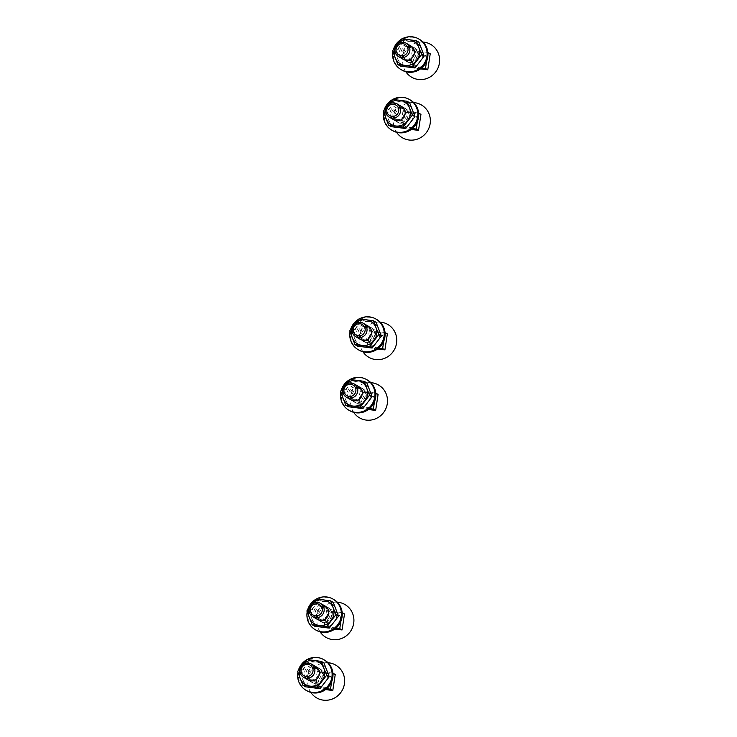 <?xml version="1.0" encoding="UTF-8"?>
<svg xmlns="http://www.w3.org/2000/svg" width="737" height="737" viewBox="0 0 737 737"><rect width="100%" height="100%" fill="white"/><g stroke="black" fill="none" stroke-linecap="round" stroke-linejoin="round"><path stroke-width="0.55" stroke-dasharray="3.69 2.76" d="M401.287 108.311A6.449 6.218 -59.9 0 0 397.086 120.232A6.449 6.218 -59.9 0 0 406.216 116.649A6.449 6.218 -59.9 0 0 401.287 108.311M401.757 107.243A7.692 7.425 -59.9 0 0 393.19 113.867A7.692 7.425 -59.9 0 0 399.436 122.388A7.692 7.425 -59.9 0 0 408.003 115.764A7.692 7.425 -59.9 0 0 401.757 107.243M398.929 106.948A6.449 6.218 -59.9 0 0 394.728 118.869A6.449 6.218 -59.9 0 0 403.858 115.276A6.449 6.218 -59.9 0 0 398.929 106.948M391.789 118.031A7.692 7.425 120.1 0 1 399.003 105.575M409.671 102.784L402.568 101.946A13.082 12.63 120.1 0 1 410.518 122.646A13.082 12.63 120.1 0 1 388.712 119.855A13.082 12.63 120.1 0 1 402.568 101.946L395.133 100.923L385.893 112.862L391.19 126.663M385.893 112.862L383.304 111.361M387.598 105.502A13.082 12.63 -59.9 0 0 386.05 108.182M386.971 106.321L387.579 105.529M395.133 100.923L392.535 99.421M410.546 47.758A6.449 6.218 -59.9 0 0 406.354 59.679A6.449 6.218 -59.9 0 0 415.484 56.086A6.449 6.218 -59.9 0 0 410.546 47.758M411.025 46.689A7.692 7.425 -59.9 0 0 402.457 53.313A7.692 7.425 -59.9 0 0 408.703 61.825A7.692 7.425 -59.9 0 0 417.271 55.211A7.692 7.425 -59.9 0 0 411.025 46.689M408.197 46.394A6.449 6.218 -59.9 0 0 403.996 58.306A6.449 6.218 -59.9 0 0 413.125 54.722A6.449 6.218 -59.9 0 0 408.197 46.394M401.057 57.477A7.692 7.425 120.1 0 1 408.27 45.021M418.938 42.23L411.836 41.392A13.082 12.63 120.1 0 1 419.777 62.092A13.082 12.63 120.1 0 1 397.971 59.301A13.082 12.63 120.1 0 1 411.836 41.392L404.401 40.369L395.161 52.309L400.458 66.1M395.161 52.309L392.572 50.807M396.865 44.948A13.082 12.63 -59.9 0 0 395.318 47.629M396.239 45.768L396.838 44.975M404.401 40.369L401.803 38.868M392.6 130.633A17.697 17.08 120.1 0 1 385.258 109.85A17.697 17.08 120.1 0 1 404.125 97.91A17.697 17.08 120.1 0 1 410.334 100.002M401.785 107.022A7.923 7.646 120.1 0 1 407.856 117.266A7.923 7.646 120.1 0 1 396.626 121.679A7.923 7.646 120.1 0 1 401.785 107.022M400.274 123.116A7.923 7.646 -59.9 0 0 405.433 108.459A7.923 7.646 -59.9 0 0 394.203 112.872A7.923 7.646 -59.9 0 0 400.274 123.116M384.097 110.228A17.697 17.08 -59.9 0 0 383.618 112.273M401.868 70.079A17.697 17.08 120.1 0 1 394.525 49.296A17.697 17.08 120.1 0 1 413.393 37.357A17.697 17.08 120.1 0 1 419.602 39.448M411.053 46.459A7.923 7.646 120.1 0 1 417.124 56.712A7.923 7.646 120.1 0 1 405.894 61.116A7.923 7.646 120.1 0 1 411.053 46.459M409.542 62.562A7.923 7.646 -59.9 0 0 414.701 47.905A7.923 7.646 -59.9 0 0 403.471 52.309A7.923 7.646 -59.9 0 0 409.542 62.562M393.365 49.674A17.697 17.08 -59.9 0 0 392.885 51.719M410.758 112.457A7.692 7.425 120.1 0 1 416.645 122.406A7.692 7.425 120.1 0 1 405.746 126.69A7.692 7.425 120.1 0 1 410.758 112.457M412.388 128.551L400.541 127.031L402.835 128.367L405.286 112.346L402.992 111.02L418.616 113.019M405.286 112.346L420.956 114.355M411.264 129.445L402.835 128.367M402.992 111.02L400.541 127.031M418.634 113.194L417.335 121.669M396.543 132.282A18.959 18.305 120.1 0 1 393.641 119.025A18.959 18.305 120.1 0 1 413.715 102.6M420.026 51.903A7.692 7.425 120.1 0 1 425.912 61.853A7.692 7.425 120.1 0 1 415.014 66.127A7.692 7.425 120.1 0 1 420.026 51.903M421.647 67.997L409.809 66.477L412.103 67.804L414.553 51.793L412.259 50.466L427.884 52.465M414.553 51.793L430.224 53.792M420.532 68.882L412.103 67.804M412.259 50.466L409.809 66.477M427.902 52.64L426.603 61.116M405.801 71.719A18.959 18.305 120.1 0 1 402.909 58.463A18.959 18.305 120.1 0 1 422.983 42.046M358.431 388.381A6.449 6.218 -59.9 0 0 354.23 400.302A6.449 6.218 -59.9 0 0 363.359 396.718A6.449 6.218 -59.9 0 0 358.431 388.381M358.901 387.312A7.692 7.425 -59.9 0 0 350.333 393.936A7.692 7.425 -59.9 0 0 356.579 402.457A7.692 7.425 -59.9 0 0 365.147 395.833A7.692 7.425 -59.9 0 0 358.901 387.312M356.072 387.017A6.449 6.218 -59.9 0 0 351.871 398.938A6.449 6.218 -59.9 0 0 361.001 395.354A6.449 6.218 -59.9 0 0 356.072 387.017M348.933 398.1A7.692 7.425 120.1 0 1 356.146 385.644M366.814 382.853L359.711 382.015A13.082 12.63 120.1 0 1 367.662 402.715A13.082 12.63 120.1 0 1 345.856 399.924A13.082 12.63 120.1 0 1 359.711 382.015L352.277 380.992L343.037 392.932L348.334 406.732M343.037 392.932L340.448 391.43M344.115 386.391L344.713 385.598A13.082 12.63 -59.9 0 0 343.193 388.252M352.277 380.992L349.679 379.491M367.689 327.827A6.449 6.218 -59.9 0 0 363.498 339.748A6.449 6.218 -59.9 0 0 372.627 336.155A6.449 6.218 -59.9 0 0 367.689 327.827M368.168 326.758A7.692 7.425 -59.9 0 0 359.601 333.382A7.692 7.425 -59.9 0 0 365.847 341.904A7.692 7.425 -59.9 0 0 374.414 335.28A7.692 7.425 -59.9 0 0 368.168 326.758M365.34 326.463A6.449 6.218 -59.9 0 0 361.139 338.384A6.449 6.218 -59.9 0 0 370.269 334.791A6.449 6.218 -59.9 0 0 365.34 326.463M358.2 337.546A7.692 7.425 120.1 0 1 365.414 325.091M376.082 322.299L368.979 321.461A13.082 12.63 120.1 0 1 376.92 342.161A13.082 12.63 120.1 0 1 355.114 339.37A13.082 12.63 120.1 0 1 368.979 321.461L361.545 320.438L352.304 332.378L357.602 346.169M352.304 332.378L349.716 330.876M354.009 325.017A13.082 12.63 -59.9 0 0 352.461 327.698M353.382 325.837L353.981 325.045M361.545 320.438L358.947 318.937M349.743 410.702A17.697 17.08 120.1 0 1 342.401 389.919A17.697 17.08 120.1 0 1 361.268 377.98A17.697 17.08 120.1 0 1 367.477 380.071M358.928 387.091A7.923 7.646 120.1 0 1 364.999 397.335A7.923 7.646 120.1 0 1 353.769 401.748A7.923 7.646 120.1 0 1 358.928 387.091M357.417 403.185A7.923 7.646 -59.9 0 0 362.576 388.528A7.923 7.646 -59.9 0 0 351.346 392.941A7.923 7.646 -59.9 0 0 357.417 403.185M341.24 390.297A17.697 17.08 -59.9 0 0 340.761 392.342M359.011 350.149A17.697 17.08 120.1 0 1 351.669 329.365A17.697 17.08 120.1 0 1 370.536 317.426A17.697 17.08 120.1 0 1 376.745 319.517M368.196 326.537A7.923 7.646 120.1 0 1 374.267 336.781A7.923 7.646 120.1 0 1 363.037 341.185A7.923 7.646 120.1 0 1 368.196 326.537M366.685 342.631A7.923 7.646 -59.9 0 0 371.844 327.974A7.923 7.646 -59.9 0 0 360.614 332.387A7.923 7.646 -59.9 0 0 366.685 342.631M350.508 329.743A17.697 17.08 -59.9 0 0 350.029 331.788M367.901 392.526A7.692 7.425 120.1 0 1 373.788 402.476A7.692 7.425 120.1 0 1 362.89 406.76A7.692 7.425 120.1 0 1 367.901 392.526M369.532 408.62L357.685 407.1L359.978 408.436L362.429 392.416L360.135 391.089L375.759 393.088M362.429 392.416L378.099 394.424M368.408 409.514L359.978 408.436M360.135 391.089L357.685 407.1M375.778 393.263L374.479 401.739M353.677 412.352A18.959 18.305 120.1 0 1 350.784 399.095A18.959 18.305 120.1 0 1 370.858 382.669M377.169 331.972A7.692 7.425 120.1 0 1 383.056 341.922A7.692 7.425 120.1 0 1 372.157 346.206A7.692 7.425 120.1 0 1 377.169 331.972M378.79 348.067L366.952 346.547L369.246 347.873L371.697 331.862L369.403 330.535L385.027 332.534M371.697 331.862L387.367 333.861M377.676 348.96L369.246 347.873M369.403 330.535L366.952 346.547M385.046 332.709L383.747 341.185M362.945 351.789A18.959 18.305 120.1 0 1 360.052 338.532A18.959 18.305 120.1 0 1 380.126 322.115M315.574 668.45A6.449 6.218 -59.9 0 0 311.373 680.371A6.449 6.218 -59.9 0 0 320.503 676.787A6.449 6.218 -59.9 0 0 315.574 668.45M316.044 667.381A7.692 7.425 -59.9 0 0 307.476 674.005A7.692 7.425 -59.9 0 0 313.722 682.526A7.692 7.425 -59.9 0 0 322.29 675.903A7.692 7.425 -59.9 0 0 316.044 667.381M313.216 667.086A6.449 6.218 -59.9 0 0 309.015 679.007A6.449 6.218 -59.9 0 0 318.144 675.424A6.449 6.218 -59.9 0 0 313.216 667.086M306.076 678.169A7.692 7.425 120.1 0 1 313.289 665.723M323.958 662.922L316.855 662.084A13.082 12.63 120.1 0 1 324.805 682.784A13.082 12.63 120.1 0 1 302.999 679.993A13.082 12.63 120.1 0 1 316.855 662.084L309.42 661.061L300.18 673.001L305.477 686.801M300.18 673.001L297.591 671.499M301.884 665.64A13.082 12.63 -59.9 0 0 300.337 668.321M301.258 666.46L301.857 665.668M309.42 661.061L306.822 659.56M324.833 607.896A6.449 6.218 -59.9 0 0 320.641 619.817A6.449 6.218 -59.9 0 0 329.771 616.224A6.449 6.218 -59.9 0 0 324.833 607.896M325.303 606.827A7.692 7.425 -59.9 0 0 316.744 613.451A7.692 7.425 -59.9 0 0 322.99 621.973A7.692 7.425 -59.9 0 0 331.558 615.349A7.692 7.425 -59.9 0 0 325.303 606.827M322.484 606.533A6.449 6.218 -59.9 0 0 318.283 618.454A6.449 6.218 -59.9 0 0 327.412 614.861A6.449 6.218 -59.9 0 0 322.484 606.533M315.344 617.615A7.692 7.425 120.1 0 1 322.557 605.16M333.225 602.369L326.113 601.53A13.082 12.63 120.1 0 1 334.064 622.231A13.082 12.63 120.1 0 1 312.258 619.439A13.082 12.63 120.1 0 1 326.113 601.53L318.688 600.508L309.448 612.447L314.745 626.238M309.448 612.447L306.859 610.945M311.152 605.086A13.082 12.63 -59.9 0 0 309.604 607.767M310.526 605.906L311.125 605.114M318.688 600.508L316.09 599.006M306.887 690.772A17.697 17.08 120.1 0 1 299.544 669.988A17.697 17.08 120.1 0 1 318.412 658.049A17.697 17.08 120.1 0 1 324.621 660.14M316.072 667.16A7.923 7.646 120.1 0 1 322.143 677.404A7.923 7.646 120.1 0 1 310.913 681.817A7.923 7.646 120.1 0 1 316.072 667.16M314.561 683.254A7.923 7.646 -59.9 0 0 319.72 668.597A7.923 7.646 -59.9 0 0 308.49 673.01A7.923 7.646 -59.9 0 0 314.561 683.254M298.384 670.366A17.697 17.08 -59.9 0 0 297.905 672.411M316.155 630.218A17.697 17.08 120.1 0 1 308.812 609.435A17.697 17.08 120.1 0 1 327.679 597.495A17.697 17.08 120.1 0 1 333.889 599.586M325.339 606.606A7.923 7.646 120.1 0 1 331.41 616.851A7.923 7.646 120.1 0 1 320.18 621.254A7.923 7.646 120.1 0 1 325.339 606.606M323.829 622.701A7.923 7.646 -59.9 0 0 328.988 608.043A7.923 7.646 -59.9 0 0 317.758 612.456A7.923 7.646 -59.9 0 0 323.829 622.701M307.651 609.812A17.697 17.08 -59.9 0 0 307.172 611.857M325.045 672.595A7.692 7.425 120.1 0 1 330.931 682.545A7.692 7.425 120.1 0 1 320.033 686.829A7.692 7.425 120.1 0 1 325.045 672.595M326.675 688.69L314.828 687.17L317.122 688.505L319.572 672.485L317.279 671.158L332.903 673.157M319.572 672.485L335.243 674.493M325.551 689.583L317.122 688.505M317.279 671.158L314.828 687.17M332.921 673.332L331.622 681.808M310.821 692.421A18.959 18.305 120.1 0 1 307.928 679.164A18.959 18.305 120.1 0 1 328.002 662.738M334.312 612.042A7.692 7.425 120.1 0 1 340.199 621.991A7.692 7.425 120.1 0 1 329.301 626.275A7.692 7.425 120.1 0 1 334.312 612.042M335.934 628.136L324.096 626.616L326.39 627.942L328.84 611.931L326.546 610.604L342.171 612.604M328.84 611.931L344.511 613.939M334.819 629.029L326.39 627.942M326.546 610.604L324.096 626.616M342.189 612.779L340.89 621.254M320.088 631.858A18.959 18.305 120.1 0 1 317.196 618.601A18.959 18.305 120.1 0 1 337.27 602.184M397.086 120.232L394.728 118.869M403.544 109.076L401.186 107.713M406.354 59.679L403.996 58.306M412.812 48.522L410.454 47.159M404.567 107.952L405.433 108.459M396.626 121.679L397.492 122.176M413.835 47.398L414.701 47.905M405.894 61.116L406.76 61.622M413.457 113.369L401.527 106.469M405.746 126.69L393.816 119.781M422.725 52.815L410.795 45.906M415.014 66.127L403.084 59.227M354.23 400.302L351.871 398.938M360.688 389.145L358.329 387.782M363.498 339.748L361.139 338.384M369.956 328.591L367.597 327.228M361.71 388.031L362.576 388.528M353.769 401.748L354.635 402.245M370.978 327.468L371.844 327.974M363.037 341.185L363.903 341.692M370.6 393.438L358.67 386.538M362.89 406.76L350.959 399.85M379.868 332.884L367.938 325.975M372.157 346.206L360.227 339.296M311.373 680.371L309.015 679.007M317.831 669.214L315.473 667.851M320.641 619.817L318.283 618.454M327.099 608.661L324.741 607.297M318.854 668.1L319.72 668.597M310.913 681.817L311.779 682.315M328.122 607.537L328.988 608.043M320.18 621.254L321.046 621.761M327.744 673.507L315.814 666.607M320.033 686.829L308.103 679.919M337.012 612.954L325.081 606.054M329.301 626.275L317.371 619.366"/><path stroke-width="1.11" d="M399.003 105.575A7.692 7.425 120.1 0 1 405.064 114.161A7.692 7.425 120.1 0 1 391.789 118.031M405.728 128.514L403.139 127.022L388.602 125.161L391.19 126.663L405.728 128.514L414.968 116.584L409.671 102.784L407.073 101.282L409.56 108.09A13.082 12.63 -59.9 0 0 399.647 100.26L407.073 101.282M388.602 125.161L383.304 111.361L386.971 106.321M414.968 116.584L412.379 115.083L403.139 127.022M386.05 108.182A13.082 12.63 -59.9 0 0 407.598 120.951A13.082 12.63 -59.9 0 0 409.56 108.09L412.379 115.083M387.754 105.299L392.535 99.421L399.647 100.26A13.082 12.63 -59.9 0 0 387.754 105.299M408.27 45.021A7.692 7.425 120.1 0 1 414.332 53.608A7.692 7.425 120.1 0 1 401.057 57.477M414.995 67.961L412.407 66.459L397.869 64.598L400.458 66.1L414.995 67.961L424.236 56.021L418.938 42.23L416.341 40.728L418.828 47.527A13.082 12.63 -59.9 0 0 408.915 39.697L416.341 40.728M397.869 64.598L392.572 50.807L396.239 45.768M424.236 56.021L421.647 54.529L412.407 66.459M395.318 47.629A13.082 12.63 -59.9 0 0 416.856 60.397A13.082 12.63 -59.9 0 0 418.828 47.527L421.647 54.529M397.022 44.736L401.803 38.868L408.915 39.697A13.082 12.63 -59.9 0 0 397.022 44.736M383.618 112.273A17.697 17.08 -59.9 0 0 391.725 130.136A17.697 17.08 -59.9 0 0 397.934 132.227A17.697 17.08 -59.9 0 0 416.801 120.288A17.697 17.08 -59.9 0 0 409.459 99.495A17.697 17.08 -59.9 0 0 403.259 97.404A17.697 17.08 -59.9 0 0 392.747 99.44M409.459 99.495L410.334 100.002A17.697 17.08 120.1 0 1 417.676 120.785A17.697 17.08 120.1 0 1 398.8 132.724A17.697 17.08 120.1 0 1 392.6 130.633L391.725 130.136M392.305 99.698A17.697 17.08 -59.9 0 0 384.097 110.228M392.885 51.719A17.697 17.08 -59.9 0 0 400.992 69.573A17.697 17.08 -59.9 0 0 407.202 71.673A17.697 17.08 -59.9 0 0 426.069 59.734A17.697 17.08 -59.9 0 0 418.727 38.941A17.697 17.08 -59.9 0 0 412.527 36.85A17.697 17.08 -59.9 0 0 402.015 38.886M418.727 38.941L419.602 39.448A17.697 17.08 120.1 0 1 426.944 60.231A17.697 17.08 120.1 0 1 408.068 72.171A17.697 17.08 120.1 0 1 401.868 70.079L400.992 69.573M401.573 39.144A17.697 17.08 -59.9 0 0 393.365 49.674M413.715 102.6A18.959 18.305 120.1 0 1 414.747 102.701A18.959 18.305 120.1 0 1 430.141 123.696A18.959 18.305 120.1 0 1 409.044 140.012A18.959 18.305 120.1 0 1 396.543 132.282M391.964 118.058A7.692 7.425 -59.9 0 0 396.976 103.825A7.692 7.425 -59.9 0 0 386.077 108.109A7.692 7.425 -59.9 0 0 391.964 118.058M391.844 116.345A6.154 5.942 120.1 0 1 386.851 109.527A6.154 5.942 120.1 0 1 393.696 104.23A6.154 5.942 120.1 0 1 398.699 111.047A6.154 5.942 120.1 0 1 391.844 116.345M418.616 113.019L420.956 114.355L418.505 130.366L411.264 129.445M418.505 130.366L416.212 129.039L412.388 128.551M417.335 121.669L416.212 129.039M422.983 42.046A18.959 18.305 120.1 0 1 424.015 42.147A18.959 18.305 120.1 0 1 439.409 63.133A18.959 18.305 120.1 0 1 418.303 79.458A18.959 18.305 120.1 0 1 405.801 71.719M401.232 57.504A7.692 7.425 -59.9 0 0 406.244 43.271A7.692 7.425 -59.9 0 0 395.336 47.555A7.692 7.425 -59.9 0 0 401.232 57.504M401.112 55.791A6.154 5.942 120.1 0 1 396.119 48.974A6.154 5.942 120.1 0 1 402.964 43.676A6.154 5.942 120.1 0 1 407.966 50.494A6.154 5.942 120.1 0 1 401.112 55.791M427.884 52.465L430.224 53.792L427.773 69.812L420.532 68.882M427.773 69.812L425.479 68.486L421.647 67.997M426.603 61.116L425.479 68.486M356.146 385.644A7.692 7.425 120.1 0 1 362.208 394.231A7.692 7.425 120.1 0 1 348.933 398.1M362.871 408.593L360.282 407.091L345.745 405.23L348.334 406.732L362.871 408.593L372.111 396.653L366.814 382.853L364.216 381.351L366.704 388.159A13.082 12.63 -59.9 0 0 356.791 380.329L364.216 381.351M345.745 405.23L340.448 391.43L344.115 386.391M372.111 396.653L369.523 395.152L360.282 407.091M343.193 388.252A13.082 12.63 -59.9 0 0 364.741 401.02A13.082 12.63 -59.9 0 0 366.704 388.159L369.523 395.152M344.898 385.368A13.082 12.63 -59.9 0 0 344.741 385.571L349.679 379.491L356.791 380.329A13.082 12.63 -59.9 0 0 344.898 385.368M365.414 325.091A7.692 7.425 120.1 0 1 371.476 333.677A7.692 7.425 120.1 0 1 358.2 337.546M372.139 348.03L369.55 346.528L355.013 344.667L357.602 346.169L372.139 348.03L381.379 336.09L376.082 322.299L373.484 320.798L375.971 327.597A13.082 12.63 -59.9 0 0 366.059 319.775L373.484 320.798M355.013 344.667L349.716 330.876L353.382 325.837M381.379 336.09L378.79 334.598L369.55 346.528M352.461 327.698A13.082 12.63 -59.9 0 0 374 340.466A13.082 12.63 -59.9 0 0 375.971 327.597L378.79 334.598M354.165 324.805L358.947 318.937L366.059 319.775A13.082 12.63 -59.9 0 0 354.165 324.805M340.761 392.342A17.697 17.08 -59.9 0 0 348.868 410.205A17.697 17.08 -59.9 0 0 355.077 412.296A17.697 17.08 -59.9 0 0 373.945 400.357A17.697 17.08 -59.9 0 0 366.602 379.573A17.697 17.08 -59.9 0 0 360.402 377.473A17.697 17.08 -59.9 0 0 349.891 379.518M366.602 379.573L367.477 380.071A17.697 17.08 120.1 0 1 374.82 400.864A17.697 17.08 120.1 0 1 355.943 412.794A17.697 17.08 120.1 0 1 349.743 410.702L348.868 410.205M349.449 379.767A17.697 17.08 -59.9 0 0 341.24 390.297M350.029 331.788A17.697 17.08 -59.9 0 0 358.136 349.642A17.697 17.08 -59.9 0 0 364.345 351.742A17.697 17.08 -59.9 0 0 383.212 339.803A17.697 17.08 -59.9 0 0 375.87 319.01A17.697 17.08 -59.9 0 0 369.67 316.919A17.697 17.08 -59.9 0 0 359.159 318.955M375.87 319.01L376.745 319.517A17.697 17.08 120.1 0 1 384.088 340.301A17.697 17.08 120.1 0 1 365.211 352.24A17.697 17.08 120.1 0 1 359.011 350.149L358.136 349.642M358.716 319.213A17.697 17.08 -59.9 0 0 350.508 329.743M370.858 382.669A18.959 18.305 120.1 0 1 371.89 382.77A18.959 18.305 120.1 0 1 387.284 403.765A18.959 18.305 120.1 0 1 366.188 420.081A18.959 18.305 120.1 0 1 353.677 412.352M349.108 398.127A7.692 7.425 -59.9 0 0 354.119 383.894A7.692 7.425 -59.9 0 0 343.221 388.178A7.692 7.425 -59.9 0 0 349.108 398.127M348.988 396.414A6.154 5.942 120.1 0 1 343.995 389.597A6.154 5.942 120.1 0 1 350.84 384.299A6.154 5.942 120.1 0 1 355.842 391.117A6.154 5.942 120.1 0 1 348.988 396.414M375.759 393.088L378.099 394.424L375.649 410.435L368.408 409.514M375.649 410.435L373.355 409.109L369.532 408.62M374.479 401.739L373.355 409.109M380.126 322.115A18.959 18.305 120.1 0 1 381.158 322.216A18.959 18.305 120.1 0 1 396.552 343.202A18.959 18.305 120.1 0 1 375.446 359.527A18.959 18.305 120.1 0 1 362.945 351.789M358.375 337.574A7.692 7.425 -59.9 0 0 363.387 323.34A7.692 7.425 -59.9 0 0 352.479 327.624A7.692 7.425 -59.9 0 0 358.375 337.574M358.256 335.86A6.154 5.942 120.1 0 1 353.263 329.043A6.154 5.942 120.1 0 1 360.107 323.746A6.154 5.942 120.1 0 1 365.11 330.563A6.154 5.942 120.1 0 1 358.256 335.86M385.027 332.534L387.367 333.861L384.917 349.882L377.676 348.96M384.917 349.882L382.623 348.555L378.79 348.067M383.747 341.185L382.623 348.555M313.289 665.723A7.692 7.425 120.1 0 1 319.351 674.3A7.692 7.425 120.1 0 1 306.076 678.169M320.015 688.662L317.426 687.16L302.889 685.299L305.477 686.801L320.015 688.662L329.255 676.723L323.958 662.922L321.36 661.421L323.847 668.229A13.082 12.63 -59.9 0 0 313.934 660.398L321.36 661.421M302.889 685.299L297.591 671.499L301.258 666.46M329.255 676.723L326.666 675.221L317.426 687.16M300.337 668.321A13.082 12.63 -59.9 0 0 321.885 681.089A13.082 12.63 -59.9 0 0 323.847 668.229L326.666 675.221M302.041 665.437L306.822 659.56L313.934 660.398A13.082 12.63 -59.9 0 0 302.041 665.437M322.557 605.16A7.692 7.425 120.1 0 1 328.619 613.746A7.692 7.425 120.1 0 1 315.344 617.615M329.282 628.099L326.694 626.597L312.156 624.746L314.745 626.238L329.282 628.099L338.523 616.169L333.225 602.369L330.627 600.867L333.115 607.666A13.082 12.63 -59.9 0 0 323.202 599.844L330.627 600.867M312.156 624.746L306.859 610.945L310.526 605.906M338.523 616.169L335.934 614.667L326.694 626.597M309.604 607.767A13.082 12.63 -59.9 0 0 331.143 620.536A13.082 12.63 -59.9 0 0 333.115 607.666L335.934 614.667M311.309 604.884L316.09 599.006L323.202 599.844A13.082 12.63 -59.9 0 0 311.309 604.884M297.905 672.411A17.697 17.08 -59.9 0 0 306.012 690.274A17.697 17.08 -59.9 0 0 312.221 692.365A17.697 17.08 -59.9 0 0 331.088 680.426A17.697 17.08 -59.9 0 0 323.746 659.643A17.697 17.08 -59.9 0 0 317.546 657.542A17.697 17.08 -59.9 0 0 307.034 659.587M323.746 659.643L324.621 660.14A17.697 17.08 120.1 0 1 331.963 680.933A17.697 17.08 120.1 0 1 313.087 692.872A17.697 17.08 120.1 0 1 306.887 690.772L306.012 690.274M306.592 659.836A17.697 17.08 -59.9 0 0 298.384 670.366M307.172 611.857A17.697 17.08 -59.9 0 0 315.279 629.711A17.697 17.08 -59.9 0 0 321.489 631.812A17.697 17.08 -59.9 0 0 340.356 619.872A17.697 17.08 -59.9 0 0 333.013 599.08A17.697 17.08 -59.9 0 0 326.813 596.988A17.697 17.08 -59.9 0 0 316.302 599.024M333.013 599.08L333.889 599.586A17.697 17.08 120.1 0 1 341.231 620.37A17.697 17.08 120.1 0 1 322.355 632.309A17.697 17.08 120.1 0 1 316.155 630.218L315.279 629.711M315.86 599.282A17.697 17.08 -59.9 0 0 307.651 609.812M328.002 662.738A18.959 18.305 120.1 0 1 329.034 662.839A18.959 18.305 120.1 0 1 344.428 683.835A18.959 18.305 120.1 0 1 323.331 700.15A18.959 18.305 120.1 0 1 310.821 692.421M306.251 678.197A7.692 7.425 -59.9 0 0 311.263 663.973A7.692 7.425 -59.9 0 0 300.364 668.247A7.692 7.425 -59.9 0 0 306.251 678.197M306.131 676.483A6.154 5.942 120.1 0 1 301.138 669.666A6.154 5.942 120.1 0 1 307.983 664.369A6.154 5.942 120.1 0 1 312.985 671.186A6.154 5.942 120.1 0 1 306.131 676.483M332.903 673.157L335.243 674.493L332.792 690.505L325.551 689.583M332.792 690.505L330.498 689.178L326.675 688.69M331.622 681.808L330.498 689.178M337.27 602.184A18.959 18.305 120.1 0 1 338.301 602.286A18.959 18.305 120.1 0 1 353.696 623.272A18.959 18.305 120.1 0 1 332.59 639.596A18.959 18.305 120.1 0 1 320.088 631.858M315.519 617.643A7.692 7.425 -59.9 0 0 320.531 603.41A7.692 7.425 -59.9 0 0 309.623 607.693A7.692 7.425 -59.9 0 0 315.519 617.643M315.399 615.929A6.154 5.942 120.1 0 1 310.406 609.112A6.154 5.942 120.1 0 1 317.251 603.815A6.154 5.942 120.1 0 1 322.253 610.632A6.154 5.942 120.1 0 1 315.399 615.929M342.171 612.604L344.511 613.939L342.06 629.951L334.819 629.029M342.06 629.951L339.766 628.624L335.934 628.136M340.89 621.254L339.766 628.624M401.527 106.469L396.976 103.825M393.816 119.781L389.265 117.146M410.795 45.906L406.244 43.271M403.084 59.227L398.533 56.592M358.67 386.538L354.119 383.894M350.959 399.85L346.408 397.215M367.938 325.975L363.387 323.34M360.227 339.296L355.676 336.662M315.814 666.607L311.263 663.973M308.103 679.919L303.552 677.285M325.081 606.054L320.531 603.41M317.371 619.366L312.82 616.731"/></g></svg>
